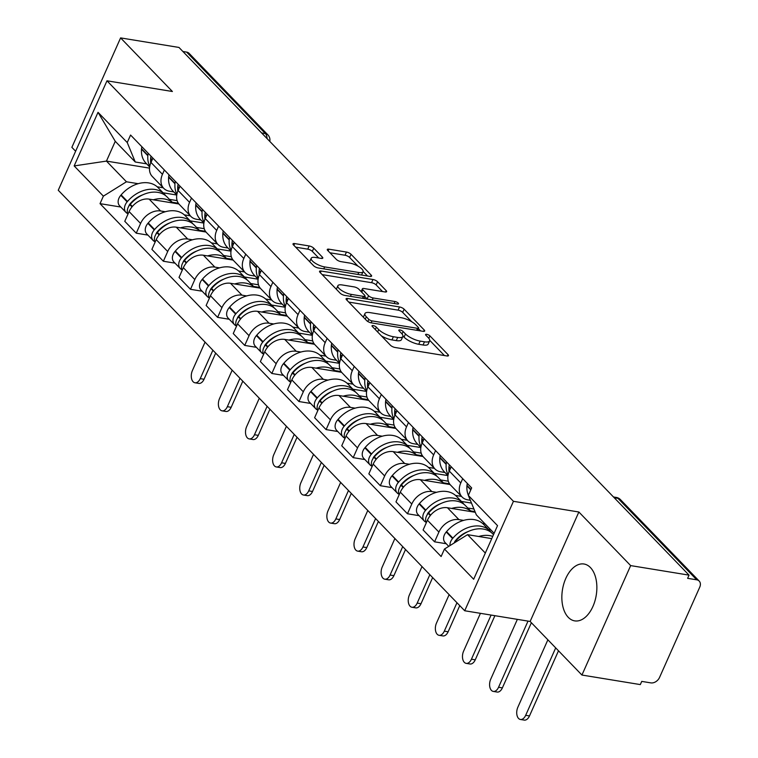 <?xml version="1.0" encoding="UTF-8"?>
<svg xmlns="http://www.w3.org/2000/svg" width="758" height="758" viewBox="0 0 758 758"><rect width="100%" height="100%" fill="white"/><g stroke="black" fill="none" stroke-linecap="round" stroke-linejoin="round"><path stroke-width="1.14" d="M373.144 325.58A2.539 0.824 24 0 0 372.026 325.779A2.539 0.824 24 0 0 372.33 326.48L390.455 345.241A3.629 1.184 24 0 0 395.041 347.477L446.869 355.947A3.629 1.184 24 0 0 448.48 355.654A3.629 1.184 24 0 0 448.044 354.649L429.919 335.889A2.539 0.824 24 0 0 426.707 334.325A2.539 0.824 24 0 0 425.579 334.534A2.539 0.824 24 0 0 425.882 335.235L428.232 337.661A11.607 3.781 24 0 1 429.615 340.873A11.607 3.781 24 0 1 424.48 341.801L420.159 341.1A11.607 3.781 24 0 1 405.483 333.946L403.133 331.521A2.539 0.824 24 0 0 399.93 329.948A2.539 0.824 24 0 0 398.803 330.156A2.539 0.824 24 0 0 399.106 330.858L401.456 333.283A11.607 3.781 24 0 1 402.839 336.495A11.607 3.781 24 0 1 397.694 337.433L393.383 336.723A11.607 3.781 24 0 1 378.706 329.569L376.356 327.143A2.539 0.824 24 0 0 373.144 325.58M568.273 617.334A28.813 17.112 -80.7 0 0 574.706 620.878A28.813 17.112 -80.7 0 0 594.916 601.028A28.813 17.112 -80.7 0 0 590.435 567.562A28.813 17.112 -80.7 0 0 584.001 564.009A28.813 17.112 -80.7 0 0 563.8 583.868A28.813 17.112 -80.7 0 0 568.273 617.334M313.746 248.188A3.629 1.184 24 0 0 309.16 245.952L294.616 243.583A3.629 1.184 24 0 0 293.014 243.868A3.629 1.184 24 0 0 293.45 244.872L313.585 265.707A3.629 1.184 24 0 0 318.171 267.944L369.999 276.414A3.629 1.184 24 0 0 371.6 276.12A3.629 1.184 24 0 0 371.174 275.116L351.039 254.29A3.629 1.184 24 0 0 346.453 252.054L328.887 249.183A3.629 1.184 24 0 0 327.276 249.467A3.629 1.184 24 0 0 327.712 250.472L336.325 259.388A3.629 1.184 24 0 0 340.911 261.624L349.627 263.045A9.702 3.155 24 0 1 359.169 266.873A9.702 3.155 24 0 1 363.054 271.715A9.702 3.155 24 0 1 358.752 272.492L324.632 266.92A9.702 3.155 24 0 1 315.091 263.102A9.702 3.155 24 0 1 311.206 258.251A9.702 3.155 24 0 1 315.508 257.474L321.193 258.402A3.629 1.184 24 0 0 322.794 258.108A3.629 1.184 24 0 0 322.368 257.104L313.746 248.188L312.324 251.381A3.629 1.184 24 0 0 307.739 249.145L295.667 247.174M578.866 512.001L530.136 621.446L581.936 675.046L630.665 565.601L578.866 512.001L513.441 501.313L106.982 80.803L172.398 91.5L120.598 37.9L178.973 47.441L689.041 575.142L687.62 578.335L696.716 579.813L617.969 498.338A7.391 4.387 -80.7 0 0 616.311 497.428L613.487 496.973M630.665 565.601L689.041 575.142M347.685 298.481A3.629 1.184 24 0 0 346.084 298.775A3.629 1.184 24 0 0 346.52 299.78L366.654 320.615A3.629 1.184 24 0 0 371.24 322.851L423.068 331.322A3.629 1.184 24 0 0 424.679 331.028A3.629 1.184 24 0 0 424.243 330.024L404.109 309.188A3.629 1.184 24 0 0 399.523 306.952L347.685 298.481L346.927 300.206M340.115 293.156L319.98 272.33A3.629 1.184 24 0 1 319.544 271.326A3.629 1.184 24 0 1 321.155 271.032L372.983 279.503A3.629 1.184 24 0 1 377.569 281.739L386.192 290.655A3.629 1.184 24 0 1 386.618 291.659A3.629 1.184 24 0 1 385.017 291.953L363.992 288.514A3.629 1.184 24 0 0 362.39 288.807A3.629 1.184 24 0 0 362.826 289.812L368.54 295.724A3.629 1.184 24 0 0 373.125 297.96L395.003 301.532A2.539 0.824 24 0 1 397.505 302.537A2.539 0.824 24 0 1 398.519 303.806A2.539 0.824 24 0 1 397.4 304.005L344.701 295.393A3.629 1.184 24 0 1 340.115 293.156M581.936 675.046L640.32 684.588L641.742 681.395L650.828 682.882A7.391 5.439 136 0 0 659.536 677.462L699.748 587.156A7.391 5.439 136 0 0 699.189 581.064A7.391 5.439 136 0 0 696.716 579.813M530.136 621.446L464.711 610.759L58.252 190.249L106.982 80.803M120.598 37.9L71.868 147.346L75.629 151.24M182.905 51.506L186.648 52.112A7.391 5.439 -44 0 1 189.112 53.363L267.868 134.839A7.391 5.439 136 0 0 265.395 133.588L186.648 52.112M470.32 500.261L467.743 499.835A16.989 12.507 -44 0 1 462.058 496.964A16.989 12.507 -44 0 1 460.779 482.95L462.702 478.649M475.285 512.294L447.457 507.746A16.989 12.507 136 0 0 427.427 520.225L438.901 532.088A16.989 12.507 -44 0 1 458.931 519.618L463.612 520.386M482.656 523.494L485.063 523.892M438.901 532.088L434.571 541.828L446.244 543.732M451.228 466.776L449.305 471.078A16.989 12.507 136 0 0 450.584 485.101L462.058 496.964M427.427 520.225L423.097 529.956L434.571 541.828M444.974 472.49L440.625 471.779A16.989 12.507 -44 0 1 434.94 468.908A16.989 12.507 -44 0 1 433.661 454.895L435.585 450.584M419.117 515.677L407.453 513.763L411.784 504.032A16.989 12.507 -44 0 1 431.814 491.563L436.494 492.321M455.53 495.438L461.527 496.414M424.11 438.711L422.187 443.023A16.989 12.507 136 0 0 423.466 457.036L434.94 468.908M450.1 484.551L420.339 479.691A16.989 12.507 136 0 0 400.309 492.16L395.979 501.891L407.453 513.763M417.857 444.434L413.498 443.724A16.989 12.507 -44 0 1 407.813 440.853A16.989 12.507 -44 0 1 406.544 426.839L408.458 422.528M392 487.612L380.327 485.707L384.666 475.977A16.989 12.507 -44 0 1 404.696 463.508L409.367 464.266M428.412 467.383L434.41 468.359M396.984 410.656L395.07 414.967A16.989 12.507 136 0 0 396.339 428.981L407.813 440.853M422.983 456.496L393.222 451.635A16.989 12.507 136 0 0 373.192 464.104L368.852 473.835L380.327 485.707M390.74 416.379L386.381 415.659A16.989 12.507 -44 0 1 380.696 412.797A16.989 12.507 -44 0 1 379.417 398.784L381.34 394.473M364.882 459.556L353.209 457.652L357.539 447.921A16.989 12.507 -44 0 1 377.569 435.443L382.25 436.21M401.295 439.318L407.283 440.303M369.866 382.601L367.943 386.912A16.989 12.507 136 0 0 369.222 400.925L380.696 412.797M395.856 428.441L366.095 423.57A16.989 12.507 136 0 0 346.065 436.049L341.735 445.78L353.209 457.652M363.613 388.314L359.264 387.603A16.989 12.507 -44 0 1 353.579 384.732A16.989 12.507 -44 0 1 352.299 370.719L354.223 366.417M337.755 431.501L326.092 429.596L330.422 419.856A16.989 12.507 -44 0 1 350.452 407.387L355.132 408.155M374.168 411.262L380.165 412.248M342.749 354.545L340.825 358.847A16.989 12.507 136 0 0 342.104 372.87L353.579 384.732M368.739 400.385L338.978 395.515A16.989 12.507 136 0 0 318.947 407.994L314.617 417.724L326.092 429.596M336.495 360.258L332.137 359.548A16.989 12.507 -44 0 1 326.452 356.677A16.989 12.507 -44 0 1 325.182 342.663L327.096 338.352M310.638 403.446L298.965 401.532L303.304 391.801A16.989 12.507 -44 0 1 323.334 379.332L328.006 380.099M347.05 383.207L353.048 384.183M315.622 326.49L313.708 330.791A16.989 12.507 136 0 0 314.987 344.805L326.452 356.677M341.621 372.32L311.86 367.459A16.989 12.507 136 0 0 291.83 379.929L287.49 389.669L298.965 401.532M309.378 332.203L305.019 331.492A16.989 12.507 -44 0 1 299.334 328.621A16.989 12.507 -44 0 1 298.055 314.608L299.978 310.297M283.52 375.381L271.847 373.476L276.177 363.745A16.989 12.507 -44 0 1 296.207 351.276L300.888 352.034M319.933 355.151L325.921 356.127M288.504 298.425L286.581 302.736A16.989 12.507 136 0 0 287.86 316.749L299.334 328.621M314.494 344.265L284.733 339.404A16.989 12.507 136 0 0 264.703 351.873L260.373 361.604L271.847 373.476M282.251 304.147L277.902 303.427A16.989 12.507 -44 0 1 272.217 300.566A16.989 12.507 -44 0 1 270.938 286.552L272.861 282.241M256.394 347.325L244.73 345.421L249.06 335.69A16.989 12.507 -44 0 1 269.09 323.211L273.771 323.979M292.806 327.086L298.804 328.072M261.387 270.369L259.463 274.68A16.989 12.507 136 0 0 260.743 288.694L272.217 300.566M287.377 316.209L257.616 311.349A16.989 12.507 136 0 0 237.586 323.818L233.256 333.548L244.73 345.421M255.133 276.083L250.775 275.372A16.989 12.507 -44 0 1 245.099 272.51A16.989 12.507 -44 0 1 243.82 258.487L245.734 254.186M229.276 319.27L217.612 317.365L221.942 307.634A16.989 12.507 -44 0 1 241.973 295.156L246.644 295.923M265.688 299.031L271.686 300.016M234.26 242.314L232.346 246.625A16.989 12.507 136 0 0 233.625 260.638L245.099 272.51M260.259 288.154L230.498 283.284A16.989 12.507 136 0 0 210.468 295.762L206.138 305.493L217.612 317.365M228.016 248.027L223.657 247.316A16.989 12.507 -44 0 1 217.972 244.446A16.989 12.507 -44 0 1 216.703 230.432L218.617 226.121M202.159 291.214L190.485 289.3L194.815 279.569A16.989 12.507 -44 0 1 214.846 267.1L219.526 267.868M238.571 270.976L244.559 271.951M207.142 214.258L205.228 218.56A16.989 12.507 136 0 0 206.498 232.573L217.972 244.446M233.132 260.089L203.371 255.228A16.989 12.507 136 0 0 183.351 267.697L179.011 277.437L190.485 289.3M200.898 219.972L196.54 219.261A16.989 12.507 -44 0 1 190.855 216.39A16.989 12.507 -44 0 1 189.576 202.377L191.499 198.065M175.041 263.149L163.368 261.245L167.698 251.514A16.989 12.507 -44 0 1 187.728 239.045L192.409 239.803M211.454 242.92L217.442 243.896M180.025 186.193L178.102 190.504A16.989 12.507 136 0 0 179.381 204.518L190.855 216.39M206.015 232.033L176.254 227.173A16.989 12.507 136 0 0 156.224 239.642L151.894 249.373L163.368 261.245M173.772 191.916L169.413 191.196A16.989 12.507 -44 0 1 163.737 188.335A16.989 12.507 -44 0 1 162.458 174.321L164.372 170.01M147.914 235.094L136.251 233.189L140.581 223.458A16.989 12.507 -44 0 1 160.611 210.98L165.282 211.747M184.327 214.865L190.324 215.841M152.898 158.138L150.984 162.449A16.989 12.507 136 0 0 152.263 176.462L163.737 188.335M178.897 203.978L149.137 199.117A16.989 12.507 136 0 0 129.106 211.586L124.776 221.317L136.251 233.189M494.131 533.272L476.346 514.871L468.33 495.419L471.666 487.925L130.575 135.038L127.24 142.542L135.256 161.994L115.263 141.31L106.452 161.094L126.444 181.778L138.164 183.692M491.762 538.616L467.544 534.655L485.328 553.056M468.33 495.419L497.532 525.635L473.665 579.245L444.463 549.029L467.544 534.655M126.444 181.778L103.372 196.142L100.028 203.646L441.128 556.524L444.463 549.029M103.372 196.142L74.161 165.926L98.028 112.326L127.24 142.542M513.441 501.313L464.711 610.759M149.516 168.124L106.452 161.094L74.161 165.926M146.654 163.851L135.256 161.994M157.209 186.8L163.197 187.785M120.797 207.038L100.028 203.646M115.263 141.31L98.028 112.326M381.416 335.889A11.607 3.781 24 0 0 391.962 339.916L393.383 336.723M402.839 336.495L401.418 339.688A11.607 3.781 24 0 1 396.273 340.617L391.962 339.916M429.615 340.873L428.194 344.066A11.607 3.781 24 0 1 423.059 344.994L418.738 344.293A11.607 3.781 24 0 1 404.061 337.139L402.943 335.984M444.406 355.54L429.729 340.361M411.727 321.733L402.688 312.381A3.629 1.184 24 0 0 398.102 310.145L348.737 302.082M420.595 330.914L418.407 328.64M368.805 319.326A2.539 0.824 24 0 0 372.017 320.89L417.516 328.328A2.539 0.824 24 0 0 418.634 328.129A2.539 0.824 24 0 0 418.331 327.418L415.858 324.86A11.607 3.781 24 0 0 401.181 317.706L370.084 312.628A11.607 3.781 24 0 0 364.949 313.556A11.607 3.781 24 0 0 366.332 316.768L368.805 319.326L367.829 321.525M364.949 313.556L363.527 316.749A11.607 3.781 24 0 0 363.414 317.261M322.207 274.623L371.562 282.696L372.983 279.503M382.544 291.546L376.148 284.932A3.629 1.184 24 0 0 371.562 282.696M364.759 296.473L367.118 298.917A3.629 1.184 24 0 0 367.298 299.088M342.18 284.951A9.702 3.155 24 0 0 337.888 285.728A9.702 3.155 24 0 0 341.763 290.57A9.702 3.155 24 0 0 351.314 294.398L363.338 296.359A3.629 1.184 24 0 0 364.939 296.065A3.629 1.184 24 0 0 364.503 295.061L358.79 289.149A3.629 1.184 24 0 0 354.204 286.912L342.18 284.951M337.888 285.728L336.467 288.921A9.702 3.155 24 0 0 336.372 289.291M318.72 257.995L312.324 251.381M311.206 258.251L309.785 261.444A9.702 3.155 24 0 0 309.709 261.7M361.566 275.031A9.702 3.155 24 0 0 361.632 274.908L363.054 271.715M358.022 266.172L349.618 257.474A3.629 1.184 24 0 0 345.032 255.238L329.938 252.774M367.526 276.007L363.129 271.459M493.515 534.665L492.681 533.793A28.074 20.655 -44 0 0 483.291 529.056A28.074 20.655 -44 0 0 455.71 541.041L455.359 541.439A9.323 6.86 -44 0 0 454.269 542.918A4.529 3.326 -44 0 1 455.454 540.662L455.795 540.255A23.271 17.121 -44 0 1 468.131 531.548M491.193 532.448A28.074 20.655 136 0 0 489.905 530.922L483.557 524.356A28.074 20.655 136 0 0 474.167 519.618A28.074 20.655 136 0 0 446.576 531.595L446.235 531.993A9.323 6.86 136 0 0 445.107 542.557L448.764 546.347M489.905 530.922A28.074 20.655 136 0 0 480.515 526.185A28.074 20.655 136 0 0 452.924 538.161L452.583 538.559A9.323 6.86 136 0 0 449.949 545.608M492.738 536.399A28.074 20.655 136 0 0 489.64 535.622A28.074 20.655 136 0 0 478.753 536.484M547.873 639.799L517.856 707.223A8.31 4.936 -80.7 0 0 520.424 719.475A8.31 4.936 -80.7 0 0 525.673 715.325L529.491 715.94A8.31 4.936 99.3 0 1 524.242 720.1L520.424 719.475M467.364 483.462A9.323 6.86 136 0 0 466.975 485.404L466.937 485.859A28.074 20.655 136 0 0 468.387 495.287M490.843 529.87L488.522 529.491M455.804 540.918L455.302 540.833M555.699 647.891L525.673 715.325M529.491 715.94L558.494 650.79M427.152 514.862A4.529 3.326 -44 0 1 428.327 512.607L428.677 512.2A23.271 17.121 -44 0 1 441.014 503.492M464.076 504.392A28.074 20.655 136 0 0 462.778 502.867L456.439 496.3A28.074 20.655 136 0 0 447.049 491.563A28.074 20.655 136 0 0 419.458 503.539L419.117 503.937A9.323 6.86 136 0 0 417.99 514.502L424.328 521.059A9.323 6.86 136 0 0 426.015 522.224M462.778 502.867A28.074 20.655 136 0 0 453.388 498.12A28.074 20.655 136 0 0 425.806 510.106L425.456 510.504A9.323 6.86 136 0 0 424.328 521.059M426.28 522.802A9.323 6.86 -44 0 1 428.242 513.384L428.583 512.976A28.074 20.655 -44 0 1 456.174 501A28.074 20.655 -44 0 1 465.564 505.738L471.268 511.641M471.211 511.631A28.074 20.655 136 0 0 462.522 507.566A28.074 20.655 136 0 0 451.635 508.429M517.363 619.362L490.729 679.168A8.31 4.936 -80.7 0 0 493.306 691.419A8.31 4.936 -80.7 0 0 498.556 687.26L502.374 687.885A8.31 4.936 99.3 0 1 497.115 692.045L493.306 691.419M449.039 471.703A28.074 20.655 -44 0 1 448.944 467.241L448.982 466.795A9.323 6.86 -44 0 1 449.371 464.853M446.585 461.973A9.323 6.86 136 0 0 446.197 463.915L446.168 464.37A28.074 20.655 136 0 0 448.101 474.811M440.237 455.406A9.323 6.86 136 0 0 439.858 457.349L439.82 457.804A28.074 20.655 136 0 0 444.33 471.827L447.969 475.588L434.277 473.38M470.529 510.883L475.001 511.612M471.485 503.085L461.404 501.436M473.93 509.006L467.743 508.002M428.687 512.863L428.185 512.778M528.013 621.105L498.556 687.26M502.374 687.885L531.377 622.735M400.034 486.807A4.529 3.326 -44 0 1 401.209 484.542L401.55 484.144A23.271 17.121 -44 0 1 413.887 475.427M436.959 476.337A28.074 20.655 136 0 0 435.661 474.802L429.312 468.236A28.074 20.655 136 0 0 419.923 463.498A28.074 20.655 136 0 0 392.341 475.484L391.99 475.882A9.323 6.86 136 0 0 390.863 486.437L397.211 493.003A9.323 6.86 136 0 0 398.897 494.159M435.661 474.802A28.074 20.655 136 0 0 426.271 470.064A28.074 20.655 136 0 0 398.68 482.041L398.338 482.448A9.323 6.86 136 0 0 397.211 493.003M399.163 494.747A9.323 6.86 -44 0 1 401.124 485.319L401.465 484.921A28.074 20.655 -44 0 1 429.056 472.945A28.074 20.655 -44 0 1 438.446 477.682L444.141 483.585M444.093 483.576A28.074 20.655 136 0 0 435.395 479.511A28.074 20.655 136 0 0 424.508 480.373M480.43 613.326L463.612 651.113A8.31 4.936 -80.7 0 0 466.179 663.364A8.31 4.936 -80.7 0 0 471.438 659.204L475.247 659.83A8.31 4.936 99.3 0 1 469.998 663.989L466.179 663.364M421.922 443.648A28.074 20.655 -44 0 1 421.827 439.185L421.865 438.74A9.323 6.86 -44 0 1 422.244 436.798M419.468 433.917A9.323 6.86 136 0 0 419.079 435.859L419.041 436.314A28.074 20.655 136 0 0 420.984 446.756M413.119 427.351A9.323 6.86 136 0 0 412.731 429.293L412.703 429.748A28.074 20.655 136 0 0 417.213 443.762L420.851 447.523M443.411 482.818L449.56 483.822M448.31 481.197L440.625 479.947M401.569 484.807L401.067 484.722M491.089 615.07L471.438 659.204M475.247 659.83L494.898 615.695M372.908 458.751A4.529 3.326 -44 0 1 374.092 456.487L374.433 456.089A23.271 17.121 -44 0 1 386.769 447.372M409.832 448.281A28.074 20.655 136 0 0 408.543 446.746L402.195 440.18A28.074 20.655 136 0 0 392.805 435.443A28.074 20.655 136 0 0 365.214 447.419L364.873 447.826A9.323 6.86 136 0 0 363.745 458.382L370.094 464.948A9.323 6.86 136 0 0 371.771 466.104M408.543 446.746A28.074 20.655 136 0 0 399.153 442.009A28.074 20.655 136 0 0 371.562 453.985L371.221 454.393A9.323 6.86 136 0 0 370.094 464.948M372.045 466.682A9.323 6.86 -44 0 1 373.997 457.264L374.348 456.866A28.074 20.655 -44 0 1 401.93 444.889A28.074 20.655 -44 0 1 411.319 449.627L417.023 455.52M416.976 455.511A28.074 20.655 136 0 0 408.278 451.455A28.074 20.655 136 0 0 397.391 452.318M449.143 594.642L436.494 623.057A8.31 4.936 -80.7 0 0 439.062 635.308A8.31 4.936 -80.7 0 0 444.311 631.149L448.13 631.774A8.31 4.936 99.3 0 1 442.88 635.924L439.062 635.308M394.804 415.592A28.074 20.655 -44 0 1 394.71 411.13L394.738 410.675A9.323 6.86 -44 0 1 395.126 408.733M392.341 405.862A9.323 6.86 136 0 0 391.962 407.804L391.924 408.249A28.074 20.655 136 0 0 393.866 418.7M386.002 399.295A9.323 6.86 136 0 0 385.614 401.238L385.576 401.683A28.074 20.655 136 0 0 390.095 415.706L393.724 419.468M416.284 454.762L422.433 455.766M420.842 447.552L407.16 445.316M421.192 453.142L413.508 451.882M374.443 456.742L373.94 456.667M456.96 602.743L444.311 631.149M448.13 631.774L459.765 605.633M345.79 430.686A4.529 3.326 -44 0 1 346.974 428.431L347.316 428.024A23.271 17.121 -44 0 1 359.652 419.316M382.714 420.216A28.074 20.655 136 0 0 381.416 418.691L375.077 412.125A28.074 20.655 136 0 0 365.688 407.387A28.074 20.655 136 0 0 338.096 419.364L337.755 419.761A9.323 6.86 136 0 0 336.628 430.326L342.967 436.892A9.323 6.86 136 0 0 344.653 438.048M381.416 418.691A28.074 20.655 136 0 0 372.026 413.953A28.074 20.655 136 0 0 344.445 425.93L344.094 426.328A9.323 6.86 136 0 0 342.967 436.892M344.918 438.626A9.323 6.86 -44 0 1 346.88 429.208L347.221 428.81A28.074 20.655 -44 0 1 374.812 416.824A28.074 20.655 -44 0 1 384.202 421.571L389.906 427.465M389.849 427.455A28.074 20.655 136 0 0 381.16 423.39A28.074 20.655 136 0 0 370.274 424.253M422.017 566.586L409.367 594.992A8.31 4.936 -80.7 0 0 411.945 607.243A8.31 4.936 -80.7 0 0 417.194 603.093L421.012 603.709A8.31 4.936 99.3 0 1 415.754 607.869L411.945 607.243M367.677 387.537A28.074 20.655 -44 0 1 367.583 383.074L367.621 382.619A9.323 6.86 -44 0 1 368.009 380.677M365.223 377.797A9.323 6.86 136 0 0 364.844 379.739L364.806 380.194A28.074 20.655 136 0 0 366.739 390.645M358.875 371.231A9.323 6.86 136 0 0 358.496 373.182L358.458 373.628A28.074 20.655 136 0 0 362.968 387.651L366.607 391.412M389.167 426.707L395.316 427.711M393.724 419.496L380.042 417.26M394.075 425.086L386.391 423.826M347.325 428.687L346.823 428.611M429.843 574.678L417.194 603.093M421.012 603.709L432.647 577.577M318.673 402.631A4.529 3.326 -44 0 1 319.848 400.376L320.198 399.968A23.271 17.121 -44 0 1 332.525 391.261M355.597 392.161A28.074 20.655 136 0 0 354.299 390.635L347.95 384.069A28.074 20.655 136 0 0 338.561 379.332A28.074 20.655 136 0 0 310.979 391.308L310.628 391.706A9.323 6.86 136 0 0 309.501 402.271L315.849 408.837A9.323 6.86 136 0 0 317.536 409.993M354.299 390.635A28.074 20.655 136 0 0 344.909 385.888A28.074 20.655 136 0 0 317.318 397.874L316.977 398.272A9.323 6.86 136 0 0 315.849 408.837M317.801 410.571A9.323 6.86 -44 0 1 319.762 401.153L320.103 400.745A28.074 20.655 -44 0 1 347.695 388.769A28.074 20.655 -44 0 1 357.084 393.506L362.779 399.409M362.731 399.4A28.074 20.655 136 0 0 354.033 395.335A28.074 20.655 136 0 0 343.147 396.197M394.899 538.531L382.25 566.937A8.31 4.936 -80.7 0 0 384.818 579.188A8.31 4.936 -80.7 0 0 390.076 575.028L393.885 575.654A8.31 4.936 99.3 0 1 388.636 579.813L384.818 579.188M340.56 359.481A28.074 20.655 -44 0 1 340.465 355.019L340.503 354.564A9.323 6.86 -44 0 1 340.882 352.622M338.106 349.741A9.323 6.86 136 0 0 337.717 351.684L337.68 352.138A28.074 20.655 136 0 0 339.622 362.58M331.758 343.175A9.323 6.86 136 0 0 331.379 345.117L331.341 345.572A28.074 20.655 136 0 0 335.851 359.595L339.489 363.357L325.798 361.149M362.049 398.651L368.199 399.656M366.607 391.441L352.925 389.205M366.957 397.021L359.264 395.771M320.208 400.631L319.705 400.546M402.725 546.622L390.076 575.028M393.885 575.654L405.521 549.522M291.546 374.575A4.529 3.326 -44 0 1 292.73 372.311L293.071 371.913A23.271 17.121 -44 0 1 305.408 363.205M328.479 364.105A28.074 20.655 136 0 0 327.181 362.57L320.833 356.004A28.074 20.655 136 0 0 311.443 351.267A28.074 20.655 136 0 0 283.852 363.253L283.511 363.651A9.323 6.86 136 0 0 282.383 374.206L288.732 380.772A9.323 6.86 136 0 0 290.409 381.928M327.181 362.57A28.074 20.655 136 0 0 317.791 357.833A28.074 20.655 136 0 0 290.2 369.809L289.859 370.217A9.323 6.86 136 0 0 288.732 380.772M290.684 382.515A9.323 6.86 -44 0 1 292.635 373.097L292.986 372.69A28.074 20.655 -44 0 1 320.568 360.713A28.074 20.655 -44 0 1 329.957 365.451L335.661 371.354M335.614 371.344A28.074 20.655 136 0 0 326.916 367.279A28.074 20.655 136 0 0 316.029 368.142M367.782 510.475L355.132 538.881A8.31 4.936 -80.7 0 0 357.7 551.132A8.31 4.936 -80.7 0 0 362.949 546.973L366.768 547.598A8.31 4.936 99.3 0 1 361.519 551.758L357.7 551.132M313.442 331.417A28.074 20.655 -44 0 1 313.348 326.954L313.376 326.509A9.323 6.86 -44 0 1 313.765 324.566M310.988 321.686A9.323 6.86 136 0 0 310.6 323.628L310.562 324.083A28.074 20.655 136 0 0 312.504 334.524M304.64 315.12A9.323 6.86 136 0 0 304.252 317.062L304.214 317.517A28.074 20.655 136 0 0 308.733 331.53L312.372 335.292M334.922 370.586L341.072 371.591M339.83 368.966L332.146 367.715M293.081 372.576L292.579 372.491M375.598 518.567L362.949 546.973M366.768 547.598L378.403 521.466M264.428 346.52A4.529 3.326 -44 0 1 265.613 344.255L265.954 343.857A23.271 17.121 -44 0 1 278.29 335.14M301.352 336.05A28.074 20.655 136 0 0 300.054 334.515L293.716 327.949A28.074 20.655 136 0 0 284.326 323.211A28.074 20.655 136 0 0 256.735 335.188L256.394 335.595A9.323 6.86 136 0 0 255.266 346.15L261.605 352.716A9.323 6.86 136 0 0 263.291 353.872M300.054 334.515A28.074 20.655 136 0 0 290.665 329.777A28.074 20.655 136 0 0 263.083 341.754L262.732 342.161A9.323 6.86 136 0 0 261.605 352.716M263.557 354.45A9.323 6.86 -44 0 1 265.518 345.032L265.859 344.634A28.074 20.655 -44 0 1 293.45 332.658A28.074 20.655 -44 0 1 302.84 337.395L308.544 343.289M308.487 343.279A28.074 20.655 136 0 0 299.798 339.224A28.074 20.655 136 0 0 288.912 340.086M340.655 482.41L328.006 510.826A8.31 4.936 -80.7 0 0 330.583 523.077A8.31 4.936 -80.7 0 0 335.832 518.917L339.65 519.543A8.31 4.936 99.3 0 1 334.392 523.693L330.583 523.077M286.316 303.361A28.074 20.655 -44 0 1 286.221 298.898L286.259 298.444A9.323 6.86 -44 0 1 286.647 296.501M283.862 293.63A9.323 6.86 136 0 0 283.483 295.573L283.445 296.018A28.074 20.655 136 0 0 285.378 306.469M277.513 287.064A9.323 6.86 136 0 0 277.134 289.006L277.096 289.452A28.074 20.655 136 0 0 281.616 303.475L285.245 307.236M307.805 342.531L313.954 343.535M312.362 335.33L298.68 333.094M312.713 340.911L305.029 339.65M265.963 344.511L265.461 344.435M348.481 490.511L335.832 518.917M339.65 519.543L351.286 493.401M237.311 318.455A4.529 3.326 -44 0 1 238.486 316.2L238.836 315.802A23.271 17.121 -44 0 1 251.173 307.085M274.235 307.985A28.074 20.655 136 0 0 272.937 306.459L266.589 299.893A28.074 20.655 136 0 0 257.199 295.156A28.074 20.655 136 0 0 229.617 307.132L229.267 307.54A9.323 6.86 136 0 0 228.139 318.095L234.487 324.661A9.323 6.86 136 0 0 236.174 325.817M272.937 306.459A28.074 20.655 136 0 0 263.547 301.722A28.074 20.655 136 0 0 235.956 313.698L235.615 314.096A9.323 6.86 136 0 0 234.487 324.661M236.439 326.395A9.323 6.86 -44 0 1 238.4 316.977L238.742 316.579A28.074 20.655 -44 0 1 266.333 304.593A28.074 20.655 -44 0 1 275.723 309.34L281.417 315.233M281.37 315.224A28.074 20.655 136 0 0 272.672 311.159A28.074 20.655 136 0 0 261.785 312.021M313.537 454.355L300.888 482.761A8.31 4.936 -80.7 0 0 303.456 495.012A8.31 4.936 -80.7 0 0 308.714 490.862L312.523 491.478A8.31 4.936 99.3 0 1 307.274 495.637L303.456 495.012M259.198 275.306A28.074 20.655 -44 0 1 259.103 270.843L259.141 270.388A9.323 6.86 -44 0 1 259.52 268.446M256.744 265.565A9.323 6.86 136 0 0 256.356 267.508L256.327 267.962A28.074 20.655 136 0 0 258.26 278.413M250.396 259.009A9.323 6.86 136 0 0 250.017 260.951L249.979 261.396A28.074 20.655 136 0 0 254.489 275.419L258.127 279.181M280.687 314.475L286.837 315.48M285.245 307.265L271.563 305.029M285.595 312.855L277.902 311.595M238.846 316.456L238.344 316.38M321.364 462.446L308.714 490.862M312.523 491.478L324.159 465.346M210.184 290.399A4.529 3.326 -44 0 1 211.368 288.144L211.709 287.737A23.271 17.121 -44 0 1 224.046 279.029M247.117 279.929A28.074 20.655 136 0 0 245.819 278.404L239.471 271.838A28.074 20.655 136 0 0 230.081 267.1A28.074 20.655 136 0 0 202.49 279.077L202.149 279.475A9.323 6.86 136 0 0 201.022 290.039L207.37 296.605A9.323 6.86 136 0 0 209.047 297.761M245.819 278.404A28.074 20.655 136 0 0 236.43 273.666A28.074 20.655 136 0 0 208.838 285.643L208.497 286.041A9.323 6.86 136 0 0 207.37 296.605M209.322 298.339A9.323 6.86 -44 0 1 211.274 288.921L211.624 288.514A28.074 20.655 -44 0 1 239.206 276.537A28.074 20.655 -44 0 1 248.596 281.275L254.3 287.178M254.252 287.168A28.074 20.655 136 0 0 245.554 283.104A28.074 20.655 136 0 0 234.667 283.966M286.42 426.299L273.771 454.705A8.31 4.936 -80.7 0 0 276.338 466.956A8.31 4.936 -80.7 0 0 281.588 462.797L285.406 463.422A8.31 4.936 99.3 0 1 280.157 467.582L276.338 466.956M232.081 247.25A28.074 20.655 -44 0 1 231.986 242.787L232.024 242.333A9.323 6.86 -44 0 1 232.403 240.39M229.627 237.51A9.323 6.86 136 0 0 229.238 239.452L229.2 239.907A28.074 20.655 136 0 0 231.143 250.348M223.278 230.944A9.323 6.86 136 0 0 222.89 232.886L222.852 233.341A28.074 20.655 136 0 0 227.372 247.364L231.01 251.125L217.319 248.918M253.57 286.42L259.71 287.424M258.118 279.209L244.436 276.973M258.469 284.79L250.784 283.539M211.719 288.4L211.226 288.315M294.237 434.391L281.588 462.797M285.406 463.422L297.041 437.29M183.066 262.344A4.529 3.326 -44 0 1 184.251 260.079L184.592 259.681A23.271 17.121 -44 0 1 196.928 250.974M219.991 251.874A28.074 20.655 136 0 0 218.692 250.339L212.354 243.782A28.074 20.655 136 0 0 202.964 239.035A28.074 20.655 136 0 0 175.373 251.021L175.032 251.419A9.323 6.86 136 0 0 173.904 261.984L180.243 268.54A9.323 6.86 136 0 0 181.929 269.696M218.692 250.339A28.074 20.655 136 0 0 209.312 245.601A28.074 20.655 136 0 0 181.721 257.587L181.37 257.985A9.323 6.86 136 0 0 180.243 268.54M182.195 270.284A9.323 6.86 -44 0 1 184.156 260.866L184.497 260.458A28.074 20.655 -44 0 1 212.088 248.482A28.074 20.655 -44 0 1 221.478 253.219L227.182 259.122M227.125 259.113A28.074 20.655 136 0 0 218.437 255.048A28.074 20.655 136 0 0 207.55 255.91M259.293 398.244L246.644 426.65A8.31 4.936 -80.7 0 0 249.221 438.901A8.31 4.936 -80.7 0 0 254.47 434.741L258.288 435.367A8.31 4.936 99.3 0 1 253.03 439.526L249.221 438.901M204.963 219.185A28.074 20.655 -44 0 1 204.859 214.722L204.897 214.277A9.323 6.86 -44 0 1 205.285 212.335M202.5 209.454A9.323 6.86 136 0 0 202.121 211.397L202.083 211.852A28.074 20.655 136 0 0 204.016 222.293M196.161 202.888A9.323 6.86 136 0 0 195.772 204.831L195.735 205.285A28.074 20.655 136 0 0 200.254 219.308L203.883 223.07L190.201 220.862M226.443 258.355L232.592 259.359M231.351 256.735L223.667 255.484M184.601 260.345L184.099 260.259M267.119 406.335L254.47 434.741M258.288 435.367L269.924 409.235M155.949 234.288A4.529 3.326 -44 0 1 157.124 232.024L157.474 231.626A23.271 17.121 -44 0 1 169.811 222.909M192.873 223.818A28.074 20.655 136 0 0 191.575 222.284L185.227 215.717A28.074 20.655 136 0 0 175.837 210.98A28.074 20.655 136 0 0 148.255 222.956L147.905 223.364A9.323 6.86 136 0 0 146.777 233.919L153.125 240.485A9.323 6.86 136 0 0 154.812 241.641M191.575 222.284A28.074 20.655 136 0 0 182.185 217.546A28.074 20.655 136 0 0 154.594 229.522L154.253 229.93A9.323 6.86 136 0 0 153.125 240.485M155.077 242.219A9.323 6.86 -44 0 1 157.039 232.801L157.38 232.403A28.074 20.655 -44 0 1 184.971 220.426A28.074 20.655 -44 0 1 194.361 225.164L200.055 231.057M200.008 231.057A28.074 20.655 136 0 0 191.31 226.993A28.074 20.655 136 0 0 180.423 227.855M232.175 370.188L219.526 398.594A8.31 4.936 -80.7 0 0 222.103 410.845A8.31 4.936 -80.7 0 0 227.353 406.686L231.162 407.311A8.31 4.936 99.3 0 1 225.912 411.461L222.103 410.845M177.836 191.13A28.074 20.655 -44 0 1 177.742 186.667L177.779 186.212A9.323 6.86 -44 0 1 178.168 184.27M175.382 181.399A9.323 6.86 136 0 0 174.994 183.341L174.965 183.787A28.074 20.655 136 0 0 176.898 194.238M169.034 174.833A9.323 6.86 136 0 0 168.655 176.775L168.617 177.23A28.074 20.655 136 0 0 173.127 191.243L176.766 195.005M199.326 230.299L205.475 231.304M204.234 228.679L196.54 227.419M157.484 232.289L156.982 232.204M240.002 378.28L227.353 406.686M231.162 407.311L242.797 381.179M128.822 206.223A4.529 3.326 -44 0 1 130.006 203.968L130.348 203.57A23.271 17.121 -44 0 1 142.684 194.853M165.756 195.754A28.074 20.655 136 0 0 164.458 194.228L158.109 187.662A28.074 20.655 136 0 0 148.72 182.924A28.074 20.655 136 0 0 121.128 194.901L120.787 195.308A9.323 6.86 136 0 0 119.66 205.863L126.008 212.429A9.323 6.86 136 0 0 127.685 213.585M164.458 194.228A28.074 20.655 136 0 0 155.068 189.491A28.074 20.655 136 0 0 127.477 201.467L127.136 201.865A9.323 6.86 136 0 0 126.008 212.429M127.96 214.163A9.323 6.86 -44 0 1 129.912 204.745L130.262 204.347A28.074 20.655 -44 0 1 157.844 192.371A28.074 20.655 -44 0 1 167.234 197.108L172.938 203.002M172.89 202.992A28.074 20.655 136 0 0 164.192 198.928A28.074 20.655 136 0 0 153.306 199.799M205.058 342.123L192.409 370.539A8.31 4.936 -80.7 0 0 194.977 382.781A8.31 4.936 -80.7 0 0 200.235 378.63L204.044 379.256A8.31 4.936 99.3 0 1 198.795 383.406L194.977 382.781M150.719 163.074A28.074 20.655 -44 0 1 150.624 158.612L150.662 158.157A9.323 6.86 -44 0 1 151.041 156.214M148.265 153.334A9.323 6.86 136 0 0 147.876 155.276L147.838 155.731A28.074 20.655 136 0 0 149.781 166.182M141.917 146.777A9.323 6.86 136 0 0 141.528 148.72L141.5 149.165A28.074 20.655 136 0 0 146.01 163.188L149.648 166.95M172.208 202.244L178.348 203.248M176.756 195.033L163.074 192.797M177.107 200.624L169.422 199.363M130.367 204.224L129.864 204.148M212.875 350.215L200.235 378.63M204.044 379.256L215.679 353.114M156.224 239.642L167.698 251.514M183.351 267.697L194.815 279.569M210.468 295.762L221.942 307.634M237.586 323.818L249.06 335.69M264.703 351.873L276.177 363.745M291.83 379.929L303.304 391.801M318.947 407.994L330.422 419.856M346.065 436.049L357.539 447.921M373.192 464.104L384.666 475.977M400.309 492.16L411.784 504.032M129.106 211.586L140.581 223.458M149.137 199.117L160.611 210.98M176.254 227.173L187.728 239.045M178.102 190.504L189.576 202.377M203.371 255.228L214.846 267.1M205.228 218.56L216.703 230.432M230.498 283.284L241.973 295.156M232.346 246.625L243.82 258.487M257.616 311.349L269.09 323.211M259.463 274.68L270.938 286.552M284.733 339.404L296.207 351.276M286.581 302.736L298.055 314.608M311.86 367.459L323.334 379.332M313.708 330.791L325.182 342.663M338.978 395.515L350.452 407.387M340.825 358.847L352.299 370.719M366.095 423.57L377.569 435.443M367.943 386.912L379.417 398.784M393.222 451.635L404.696 463.508M395.07 414.967L406.544 426.839M420.339 479.691L431.814 491.563M422.187 443.023L433.661 454.895M447.457 507.746L458.931 519.618M449.305 471.078L460.779 482.95M150.984 162.449L162.458 174.321M614.217 497.731L617.969 498.338A7.391 5.439 136 0 1 620.432 499.588A7.391 7.391 0 0 0 616.311 497.428M261.652 132.982L265.395 133.588A7.391 4.387 -80.7 0 1 267.043 138.562M377.636 331.976L378.706 329.569M396.273 340.617L397.694 337.433M402.043 333.965L403.133 331.521M404.061 337.139L405.483 333.946M418.738 344.293L420.159 341.1M423.059 344.994L424.48 341.801M428.829 338.333L429.919 335.889M447.447 356.004L448.044 354.649M375.286 329.541L376.356 327.143M398.102 310.145L399.523 306.952M402.688 312.381L404.109 309.188M423.637 331.379L424.243 330.024M371.155 322.832L372.017 320.89M416.644 330.27L417.516 328.328M365.261 319.175L366.332 316.768M320.388 272.747L321.155 271.032M376.148 284.932L377.569 281.739M385.585 292.01L386.192 290.655M361.756 292.209L362.826 289.812M367.118 298.917L368.54 295.724M372.263 299.903L373.125 297.96M394.141 303.475L395.003 301.532M350.452 296.331L351.314 294.398M362.466 298.301L363.338 296.359M321.762 258.459L322.368 257.104M323.77 268.863L324.632 266.92M357.89 274.434L358.752 272.492M328.119 250.898L328.887 249.183M345.032 255.238L346.453 252.054M349.618 257.474L351.039 254.29M370.567 276.471L371.174 275.116M293.858 245.298L294.616 243.583M307.739 249.145L309.16 245.952M446.235 531.993L452.583 538.559M455.359 541.439L455.842 541.942M455.71 541.041L456.297 541.657M466.975 485.404L470.955 489.526M446.576 531.595L452.924 538.161M466.937 485.859L470.803 489.858M419.117 503.937L425.456 510.504M428.242 513.384L430.317 515.535M428.583 512.976L430.658 515.118M448.944 467.241L450.366 468.709M448.982 466.795L450.517 468.378M439.858 457.349L446.197 463.915M419.458 503.539L425.806 510.106M439.82 457.804L446.168 464.37M391.99 475.882L398.338 482.448M401.124 485.319L403.199 487.47M401.465 484.921L403.531 487.062M421.827 439.185L423.248 440.654M421.865 438.74L423.39 440.322M412.731 429.293L419.079 435.859M392.341 475.484L398.68 482.041M412.703 429.748L419.041 436.314M364.873 447.826L371.221 454.393M373.997 457.264L376.082 459.414M374.348 456.866L376.413 459.007M394.71 411.13L396.121 412.598M394.738 410.675L396.273 412.257M385.614 401.238L391.962 407.804M365.214 447.419L371.562 453.985M385.576 401.683L391.924 408.249M337.755 419.761L344.094 426.328M346.88 429.208L348.955 431.359M347.221 428.81L349.296 430.951M367.583 383.074L369.004 384.533M367.621 382.619L369.155 384.202M358.496 373.182L364.844 379.739M338.096 419.364L344.445 425.93M358.458 373.628L364.806 380.194M310.628 391.706L316.977 398.272M319.762 401.153L321.837 403.303M320.103 400.745L322.178 402.896M340.465 355.019L341.886 356.478M340.503 354.564L342.029 356.146M331.379 345.117L337.717 351.684M310.979 391.308L317.318 397.874M331.341 345.572L337.68 352.138M283.511 363.651L289.859 370.217M292.635 373.097L294.72 375.238M292.986 372.69L295.051 374.831M313.348 326.954L314.76 328.422M313.376 326.509L314.911 328.091M304.252 317.062L310.6 323.628M283.852 363.253L290.2 369.809M304.214 317.517L310.562 324.083M256.394 335.595L262.732 342.161M265.518 345.032L267.593 347.183M265.859 344.634L267.934 346.776M286.221 298.898L287.642 300.367M286.259 298.444L287.794 300.026M277.134 289.006L283.483 295.573M256.735 335.188L263.083 341.754M277.096 289.452L283.445 296.018M229.267 307.54L235.615 314.096M238.4 316.977L240.476 319.127M238.742 316.579L240.817 318.72M259.103 270.843L260.525 272.302M259.141 270.388L260.667 271.97M250.017 260.951L256.356 267.508M229.617 307.132L235.956 313.698M249.979 261.396L256.327 267.962M202.149 279.475L208.497 286.041M211.274 288.921L213.358 291.072M211.624 288.514L213.69 290.665M231.986 242.787L233.398 244.247M232.024 242.333L233.549 243.915M222.89 232.886L229.238 239.452M202.49 279.077L208.838 285.643M222.852 233.341L229.2 239.907M175.032 251.419L181.37 257.985M184.156 260.866L186.231 263.007M184.497 260.458L186.572 262.6M204.859 214.722L206.28 216.191M204.897 214.277L206.432 215.859M195.772 204.831L202.121 211.397M175.373 251.021L181.721 257.587M195.735 205.285L202.083 211.852M147.905 223.364L154.253 229.93M157.039 232.801L159.114 234.952M157.38 232.403L159.455 234.544M177.742 186.667L179.163 188.136M177.779 186.212L179.305 187.794M168.655 176.775L174.994 183.341M148.255 222.956L154.594 229.522M168.617 177.23L174.965 183.787M120.787 195.308L127.136 201.865M129.912 204.745L131.996 206.896M130.262 204.347L132.328 206.489M150.624 158.612L152.036 160.08M150.662 158.157L152.187 159.739M141.528 148.72L147.876 155.276M121.128 194.901L127.477 201.467M141.5 149.165L147.838 155.731M269.801 141.414A7.391 7.391 0 0 0 267.868 134.839M620.432 499.588L699.189 581.064M417.611 330.422L418.634 328.129M361.149 291.593L362.39 288.807M363.849 298.519L364.939 296.065"/></g></svg>
